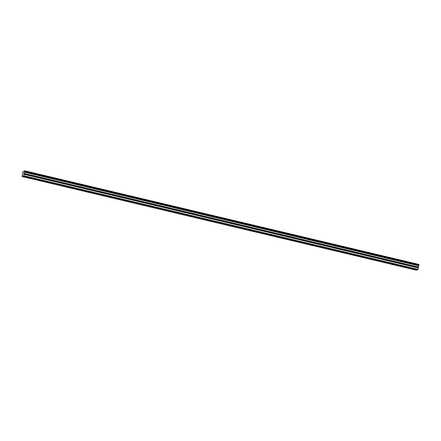 <?xml version="1.0" encoding="UTF-8"?>
<svg xmlns="http://www.w3.org/2000/svg" width="441" height="441" viewBox="0 0 441 441"><rect width="100%" height="100%" fill="white"/><g stroke="black" fill="none" stroke-linecap="round" stroke-linejoin="round"><path stroke-width="0.66" d="M411.756 268.872L413.046 269.021L411.756 268.872M27.601 177.613L28.891 177.762L27.601 177.613M47.821 182.42L49.111 182.568L47.821 182.42M68.041 187.221L69.331 187.37L68.041 187.221M88.255 192.022L89.551 192.171L88.255 192.022M108.475 196.829L109.765 196.978L108.475 196.829M128.695 201.631L129.985 201.78L128.695 201.631M148.915 206.432L150.205 206.581L148.915 206.432M169.135 211.233L170.424 211.388L169.135 211.233M189.349 216.04L190.644 216.189L189.349 216.04M209.569 220.842L210.859 220.991L209.569 220.842M229.789 225.643L231.078 225.792L229.789 225.643M250.008 230.45L251.298 230.599L250.008 230.45M270.228 235.251L271.518 235.4L270.228 235.251M290.443 240.053L291.738 240.202L290.443 240.053M310.662 244.86L311.952 245.009L310.662 244.86M330.882 249.661L332.172 249.81L330.882 249.661M351.102 254.463L352.392 254.611L351.102 254.463M371.322 259.269L372.612 259.418L371.322 259.269M391.542 264.071L392.832 264.22L391.542 264.071M23.527 176.135L24.674 170.788L23.02 171.566L22.061 176.549L23.527 176.135L417.798 269.798L416.326 270.212L22.061 176.549M24.674 170.788L418.939 264.451L418.95 264.76L418.277 267.952L24.012 174.294M417.798 269.798L418.277 267.952M23.715 175.705L417.98 269.363M24.387 172.139L418.652 265.796M24.542 171.687L418.807 265.344M418.95 264.76L24.685 171.097M24.591 171.532L418.862 265.19M418.239 267.026L23.968 173.368M23.902 173.831L418.167 267.489"/></g></svg>
